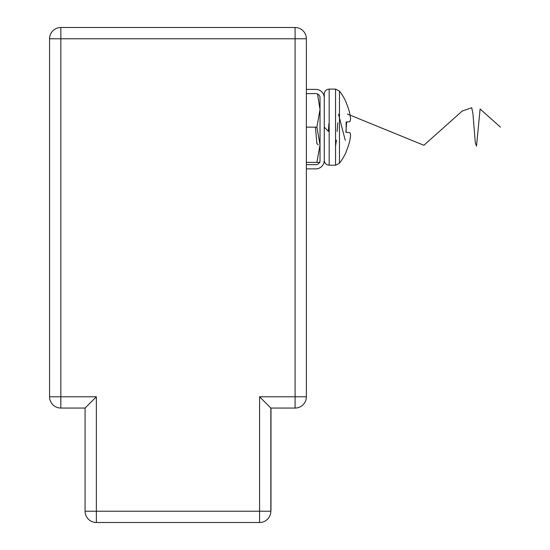 <?xml version="1.0" encoding="UTF-8"?>
<svg xmlns="http://www.w3.org/2000/svg" width="550" height="550" viewBox="0 0 550 550"><rect width="100%" height="100%" fill="white"/><g stroke="black" fill="none" stroke-linecap="round" stroke-linejoin="round"><path stroke-width="0.82" d="M60.837 27.5L60.837 38.775L49.562 38.775L49.562 396.777L49.562 38.775A11.275 11.275 0 0 1 60.837 27.5A11.275 11.275 0 0 0 49.562 38.775A11.275 11.275 0 0 1 60.837 27.5L295.089 27.5A11.275 11.275 0 0 1 306.364 38.775L306.364 396.777A11.275 11.275 0 0 1 295.089 408.052L270.985 408.052L270.985 509.534A11.275 11.275 0 0 1 270.847 511.314A11.275 11.275 0 0 1 259.572 522.5L96.353 522.5L259.572 522.5A11.275 11.275 0 0 0 270.847 511.225A11.275 11.275 0 0 1 259.572 522.5L259.572 396.777L295.089 396.777L295.089 38.775L60.837 38.775L60.837 396.777L96.353 396.777L85.078 408.052L85.078 511.225A11.275 11.275 0 0 0 96.353 522.5A11.275 11.275 0 0 1 85.078 511.225L85.078 408.052L60.837 408.052L85.078 408.052M306.364 168.871L315.796 168.871A8.456 8.456 0 0 0 324.259 160.414L324.259 97.831A8.456 8.456 0 0 0 315.796 89.375L306.364 89.375M306.364 164.642L315.796 164.642A4.228 4.228 0 0 0 320.024 160.414L320.024 97.831A4.228 4.228 0 0 0 315.796 93.603L306.364 93.603M317.536 93.974L320.024 109.532L316.882 127.146L306.364 127.146M316.882 127.146L320.024 144.767L316.882 162.387L306.364 162.387M316.882 162.387L320.024 162.387M335.548 89.093L335.548 165.206L329.175 165.206L329.175 89.093L335.548 89.093L339.467 91.046A59.799 59.799 0 0 1 346.143 102.183L346.143 102.726A59.799 59.572 90 0 1 349.869 113.967A59.586 54.842 167.1 0 1 350.577 119.357A59.586 22.715 174.6 0 1 349.869 121.66L346.143 121.99L346.143 132.309L349.869 132.632A59.586 22.715 5.4 0 1 350.577 134.936A59.586 54.842 12.9 0 1 349.869 140.333A59.799 59.572 90 0 1 346.143 151.573A59.799 59.572 90 0 0 349.869 140.333M339.467 91.046L339.467 163.254A59.799 59.799 0 0 0 346.143 152.109L346.143 151.573M329.175 89.093C326.219 89.354 324.576 90.998 324.259 94.016L324.259 97.831M349.869 113.967A59.799 59.572 90 0 0 346.143 102.726M295.089 408.052L295.089 396.777L306.364 396.777A11.275 11.275 0 0 1 295.089 408.052L270.847 408.052L270.847 511.225L85.078 511.225A11.275 11.275 0 0 0 96.353 522.5L96.353 396.777M60.837 408.052A11.275 11.275 0 0 1 49.562 396.777A11.275 11.275 0 0 0 60.837 408.052L60.837 396.777L49.562 396.777M270.847 408.052L259.572 396.777M315.446 127.146L316.848 143.522L318.251 144.822M324.259 127.146L328.357 131.319M328.398 130.756L328.928 123.496M335.548 146.218L336.449 140.099M337.15 131.519L337.789 122.719M338.498 114.159L345.242 140.25M345.902 132.289L346.658 121.942M347.318 114.008L423.878 145.276L462.158 111.093L471.728 107.731L472.924 113.541L475.317 142.759L476.513 146.156L480.102 108.996L500.438 127.146M295.089 27.5A11.275 11.275 0 0 1 306.364 38.775L295.089 38.775L295.089 27.5M329.175 165.206C326.219 164.938 324.576 163.302 324.259 160.284M335.548 165.206L339.467 163.254"/></g></svg>

